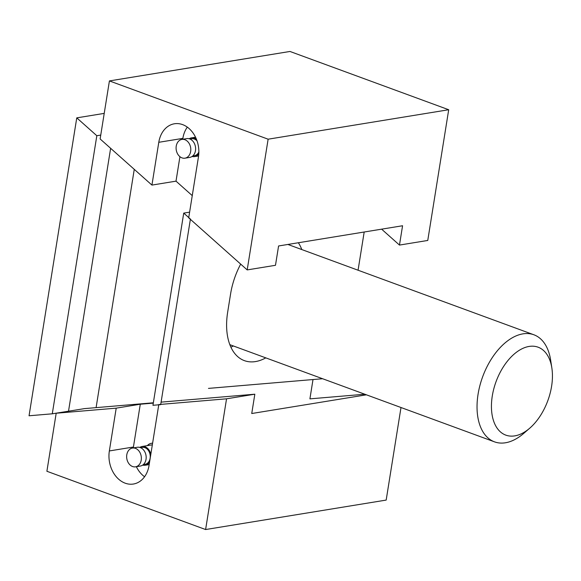 <?xml version="1.0" encoding="UTF-8"?>
<svg xmlns="http://www.w3.org/2000/svg" width="581" height="581" viewBox="0 0 581 581"><rect width="100%" height="100%" fill="white"/><g stroke="black" fill="none" stroke-linecap="round" stroke-linejoin="round"><path stroke-width="0.87" d="M233.337 345.956A57.991 34.141 -69.8 0 1 230.911 347.184M265.8 357.874A57.991 34.141 -69.8 0 1 244.39 360.641A57.991 34.141 -69.8 0 1 227.665 312.186L230.57 294.037A57.991 34.141 -69.8 0 1 240.679 264.108M298.358 242.749A57.991 34.141 -69.8 0 1 301.808 249.561M100.745 135.082L96.824 135.722L76.765 117.863L104.217 113.389M73.039 410.484L52.283 413.81L29.05 415.778L76.765 117.863M96.824 135.722L52.283 413.81M189.609 212.152L183.727 213.111L152.948 405.291L160.69 404.637L190.415 219.066L183.727 213.111M312.963 379.792L309.913 398.864L364.795 394.223M364.185 232.015L358.063 270.216M208.47 388.391L322.608 378.732M400.999 407.513L386.176 500.081L205.609 529.538L46.894 471.264L56.19 413.229L116.207 408.152L140.282 404.223L153.29 403.127M116.207 408.152L109.351 450.943A26.145 20.059 80.7 0 0 133.398 484.031A26.145 20.059 80.7 0 0 149.026 465.512L158.795 404.55L226.546 398.813L205.609 529.538M161.09 402.132L254.834 394.201L226.546 398.813M56.19 413.229L84.477 408.617L153.348 402.793M366.408 394.819L251.74 413.519L254.834 394.201M152.6 443.201A11.155 8.555 -99.3 0 0 147.32 445.634M133.296 447.922A26.145 20.059 80.7 0 1 133.427 447.014L140.282 404.223M144.567 476.747A26.145 20.059 80.7 0 1 136.353 466.688M132.548 466.514A9.507 7.292 -99.3 0 0 135.533 466.826A9.507 7.292 -99.3 0 0 141.205 456.267A9.507 7.292 -99.3 0 0 132.475 448.06A9.507 7.292 -99.3 0 0 126.643 456.688A9.507 7.292 -99.3 0 0 132.548 466.514M135.533 466.826L140.348 466.035A9.507 7.292 -99.3 0 0 146.02 455.482A9.507 7.292 -99.3 0 0 137.29 447.268L132.475 448.06M142.672 465.105A9.507 7.292 -99.3 0 0 145.163 465.25A9.507 7.292 -99.3 0 0 149.578 462.069M150.799 454.48A9.507 7.292 -99.3 0 0 142.105 446.484A9.507 7.292 -99.3 0 0 139.789 447.421M151.931 185.085L158.787 142.301A26.145 20.059 -99.3 0 1 174.416 123.775A26.145 20.059 -99.3 0 1 198.462 156.863L188.702 217.824L247.194 269.911L268.131 139.193L109.417 80.919L100.128 138.953L151.931 185.085L176.007 181.156L192.26 195.623M247.194 269.911L275.481 265.299L278.582 245.974L402.568 225.748L399.474 245.073L427.761 240.454L448.699 109.736L289.984 51.462L109.417 80.919M381.615 229.168L399.474 245.073M268.131 139.193L448.699 109.736M187.322 127.13A26.145 20.059 -99.3 0 0 182.862 138.372L182.717 139.28M179.928 156.688L176.007 181.156M184.896 139.716A9.507 7.292 -99.3 0 0 181.911 139.411A9.507 7.292 -99.3 0 0 176.246 149.971A9.507 7.292 -99.3 0 0 184.976 158.177A9.507 7.292 -99.3 0 0 190.8 149.549A9.507 7.292 -99.3 0 0 184.896 139.716M184.976 158.177L189.791 157.393A9.507 7.292 -99.3 0 0 195.615 148.765A9.507 7.292 -99.3 0 0 189.711 138.932A9.507 7.292 -99.3 0 0 186.726 138.627L181.911 139.411M196.436 139.208A9.507 7.292 -99.3 0 0 194.526 138.147A9.507 7.292 -99.3 0 0 191.541 137.842A9.507 7.292 -99.3 0 0 189.224 138.772M192.108 156.463A9.507 7.292 -99.3 0 0 194.606 156.609A9.507 7.292 -99.3 0 0 198.804 153.754M514.773 435.873A46.836 27.576 110.2 0 0 529.727 428.204A46.836 27.576 110.2 0 0 551.848 367.94A46.836 27.576 110.2 0 0 520.336 349.675A46.836 27.576 110.2 0 0 491.562 402.393A46.836 27.576 110.2 0 0 514.773 435.873M551.848 367.94L550.628 360.038A57.04 33.582 110.2 0 0 533.852 334.765A57.04 33.582 110.2 0 0 482.673 376.735A57.04 33.582 110.2 0 0 494.533 441.858A57.04 33.582 110.2 0 0 505.47 442.773A57.04 33.582 110.2 0 0 523.677 433.433L529.727 428.204M68.529 411.159L110.63 148.308M96.097 407.637L134.262 169.347M109.351 450.943L133.427 447.014M143.594 464.342A8.555 6.565 -99.3 0 0 150.116 454.814A8.555 6.565 -99.3 0 0 140.907 447.842M158.787 142.301L182.862 138.372M197.053 140.885A8.555 6.565 -99.3 0 0 194.381 139.055A8.555 6.565 -99.3 0 0 190.343 139.2M193.03 155.701A8.555 6.565 -99.3 0 0 198.862 151.968M145.163 465.25L149.172 464.597M142.105 446.484L152.345 444.814M194.606 156.609L198.6 155.955M191.541 137.842L195.536 137.189M533.852 334.765L287.9 244.456M494.533 441.858L229.858 344.678"/></g></svg>

